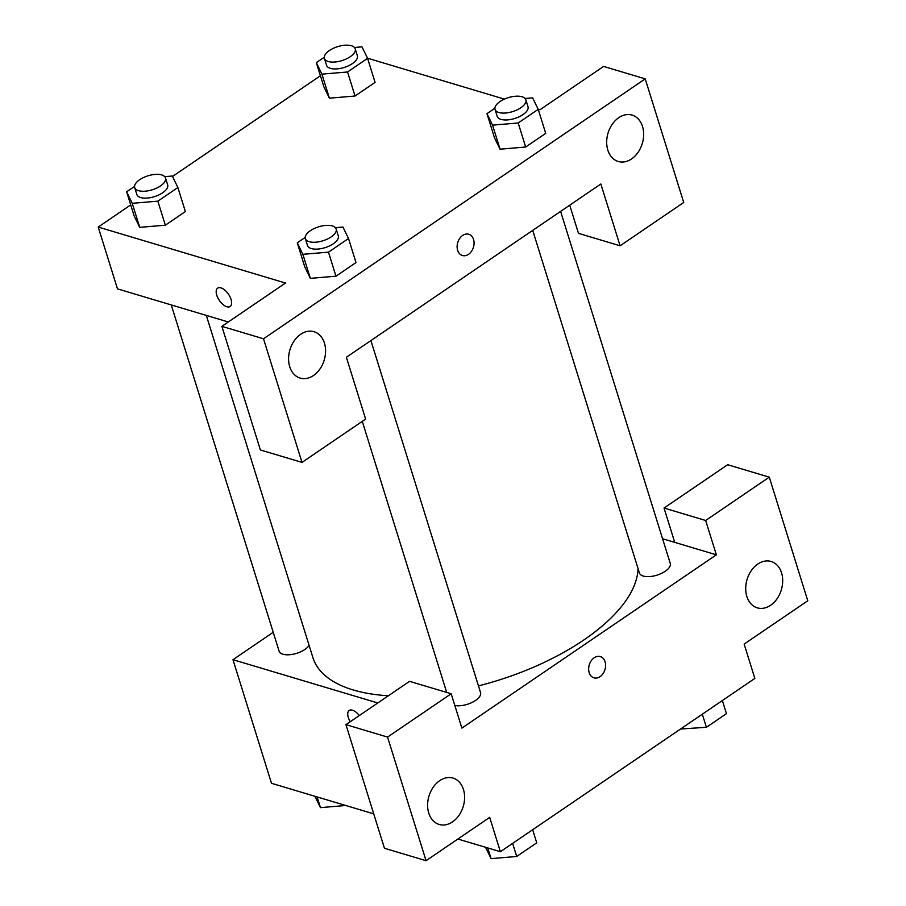 <?xml version="1.0" encoding="UTF-8"?>
<svg xmlns="http://www.w3.org/2000/svg" width="906" height="906" viewBox="0 0 906 906"><rect width="100%" height="100%" fill="white"/><g stroke="black" fill="none" stroke-linecap="round" stroke-linejoin="round"><path stroke-width="1.36" d="M662.569 538.742L674.732 542.377L664.041 508.04L727.654 464.721L769.273 477.156L807.778 600.769L744.154 644.087L754.845 678.424L500.372 851.719L457.904 839.024M373.725 813.86L271.483 783.294L232.978 659.693L273.216 632.286M746.85 596.476A24.202 17.905 106.6 0 0 757.269 607.847A24.202 17.905 106.6 0 0 781.357 589.783A24.202 17.905 106.6 0 0 771.131 561.471A24.202 17.905 106.6 0 0 751.312 570.599A24.202 17.905 106.6 0 0 746.85 596.476M664.041 508.04L705.649 520.486L769.273 477.156M674.732 542.377L716.352 554.823L705.649 520.486M349.206 710.474A11.099 5.527 -124.3 0 0 350.237 721.731A11.099 5.527 55.7 0 1 349.206 710.474A11.099 5.527 55.7 0 1 359.297 715.559M377.779 702.965L232.978 659.693M345.945 724.653L387.564 737.088L451.177 693.77L409.557 681.335L345.945 724.653L384.45 848.265L426.058 860.7L489.682 817.382L500.372 851.719M428.753 813.09A24.202 17.905 106.6 0 0 439.172 824.46A24.202 17.905 106.6 0 0 463.26 806.397A24.202 17.905 106.6 0 0 453.034 778.084A24.202 17.905 106.6 0 0 433.227 787.201A24.202 17.905 106.6 0 0 428.753 813.09M426.058 860.7L387.564 737.088M451.177 693.77L461.879 728.107L716.352 554.823M594.189 657.767A11.099 8.199 -73.4 0 1 600.304 656.578A11.099 8.199 -73.4 0 1 604.993 669.557A11.099 8.199 -73.4 0 1 593.951 677.835A11.099 8.199 -73.4 0 1 588.651 668.855A11.099 8.199 -73.4 0 1 594.189 657.767M593.951 677.835A11.099 8.199 106.6 0 0 604.993 669.557A11.099 8.199 106.6 0 0 600.304 656.578M532.717 230.384L639.421 572.966A16.138 7.305 -17.3 0 0 643.26 576.046A16.138 7.305 -17.3 0 0 661.403 573.441A16.138 7.305 -17.3 0 0 670.236 563.362L560.61 211.392M454.846 705.525A16.138 7.305 -17.3 0 0 472.513 702.229A16.138 7.305 -17.3 0 0 480.531 692.546L370.905 340.565M171.257 304.937L279.093 651.142A16.138 7.305 -17.3 0 0 282.932 654.223A16.138 7.305 -17.3 0 0 309.105 645.412M206.319 315.413L312.91 657.631A169.422 76.738 -17.3 0 0 353.215 689.953A169.422 76.738 -17.3 0 0 388.346 695.774M478.47 685.899A169.422 76.738 -17.3 0 0 638.017 568.436M346.375 357.27L600.848 183.986L620.1 245.798L683.713 202.468L645.219 78.867L263.51 338.787L302.004 462.4L365.628 419.082L346.375 357.27M228.301 321.981L117.474 288.855L98.222 227.055L130.713 204.926M457.643 250.294A11.099 8.199 -73.4 0 1 459.682 238.437A11.099 8.199 -73.4 0 1 468.764 234.258A11.099 8.199 -73.4 0 1 473.453 247.236A11.099 8.199 -73.4 0 1 462.411 255.515A11.099 8.199 -73.4 0 1 457.643 250.294M607.824 150.102A24.202 17.905 -73.4 0 1 612.286 124.224A24.202 17.905 -73.4 0 1 632.105 115.107A24.202 17.905 -73.4 0 1 642.32 143.42A24.202 17.905 -73.4 0 1 618.243 161.483A24.202 17.905 -73.4 0 1 607.824 150.102M289.727 366.715A24.202 17.905 -73.4 0 1 294.19 340.837A24.202 17.905 -73.4 0 1 314.008 331.709A24.202 17.905 -73.4 0 1 324.235 360.022A24.202 17.905 -73.4 0 1 300.146 378.085A24.202 17.905 -73.4 0 1 289.727 366.715M462.411 255.515A11.099 8.199 106.6 0 0 473.453 247.236A11.099 8.199 106.6 0 0 468.764 234.258M302.004 462.4L260.384 449.965L221.891 326.353L285.503 283.034L98.222 227.055M221.891 326.353L263.51 338.787M645.219 78.867L603.6 66.421L539.976 109.739L538.141 109.196M569.704 205.198L578.481 233.352L620.1 245.798M525.072 98.494L532.626 97.848L538.221 109.343L545.706 133.375L525.673 147.021L500.033 149.196M354.439 47.486L361.992 46.852L367.587 58.335L375.073 82.378L355.039 96.013L329.399 98.188L323.827 86.682L316.33 62.65L324.269 57.248M164.745 176.659L172.299 176.024L177.882 187.519L185.368 211.551L165.334 225.198L139.705 227.372L134.122 215.866L126.636 191.823L134.564 186.432M335.379 227.666L342.932 227.032L348.516 238.516L356.001 262.547L335.967 276.194L310.339 278.369L304.756 266.862L297.27 242.831L305.197 237.429M367.519 58.199L504.404 99.116M172.514 176.466L320.418 75.753M231.064 299.456A11.099 5.527 55.7 0 1 230.147 306.488A11.099 5.527 55.7 0 1 219.343 300.43A11.099 5.527 55.7 0 1 217.666 288.153A11.099 5.527 55.7 0 1 224.835 290.124A11.099 5.527 55.7 0 1 231.064 299.456M217.666 288.142A11.099 5.527 -124.3 0 0 219.343 300.418A11.099 5.527 -124.3 0 0 230.147 306.488M177.882 187.519L157.848 201.155L132.231 203.318L126.636 191.823M134.711 187.599L136.851 194.473A16.138 7.305 -17.3 0 0 140.69 197.553A16.138 7.305 -17.3 0 0 158.833 194.949A16.138 7.305 -17.3 0 0 167.667 184.869L165.526 178.006A16.138 7.305 -17.3 0 0 147.95 175.821A16.138 7.305 -17.3 0 0 134.711 187.599A16.138 7.305 -17.3 0 0 138.55 190.679A16.138 7.305 -17.3 0 0 156.693 188.074A16.138 7.305 -17.3 0 0 165.526 178.006M185.368 211.551L165.334 225.198L139.717 227.349L132.231 203.318M157.848 201.155L165.334 225.198M367.587 58.335L347.553 71.982L321.924 74.133L316.33 62.65M324.416 58.426L326.556 65.289A16.138 7.305 -17.3 0 0 330.396 68.369A16.138 7.305 -17.3 0 0 348.538 65.764A16.138 7.305 -17.3 0 0 357.36 55.696L355.231 48.833A16.138 7.305 -17.3 0 0 337.644 46.648A16.138 7.305 -17.3 0 0 324.416 58.426A16.138 7.305 -17.3 0 0 328.255 61.506A16.138 7.305 -17.3 0 0 346.398 58.901A16.138 7.305 -17.3 0 0 355.231 48.833M375.073 82.378L355.039 96.013L329.41 98.176L321.924 74.133M347.553 71.982L355.039 96.013M348.516 238.516L328.482 252.162L302.853 254.314L297.27 242.831M305.345 238.606L307.485 245.469A16.138 7.305 -17.3 0 0 311.324 248.55A16.138 7.305 -17.3 0 0 329.467 245.945A16.138 7.305 -17.3 0 0 338.3 235.877L336.16 229.003A16.138 7.305 -17.3 0 0 318.584 226.828A16.138 7.305 -17.3 0 0 305.345 238.606A16.138 7.305 -17.3 0 0 309.184 241.687A16.138 7.305 -17.3 0 0 327.326 239.082A16.138 7.305 -17.3 0 0 336.16 229.003M356.001 262.547L335.967 276.194L310.35 278.346L302.853 254.314M328.482 252.162L335.967 276.194M538.221 109.343L518.187 122.978L492.558 125.141L486.964 113.646L494.903 108.256M495.05 109.422L497.19 116.296A16.138 7.305 -17.3 0 0 501.029 119.377A16.138 7.305 -17.3 0 0 519.172 116.772A16.138 7.305 -17.3 0 0 527.994 106.693L525.854 99.83A16.138 7.305 -17.3 0 0 508.277 97.655A16.138 7.305 -17.3 0 0 495.05 109.422A16.138 7.305 -17.3 0 0 498.889 112.503A16.138 7.305 -17.3 0 0 517.032 109.898A16.138 7.305 -17.3 0 0 525.854 99.83M545.706 133.375L525.673 147.021L500.044 149.173L494.45 137.689L486.964 113.646M518.187 122.978L525.673 147.021M492.558 125.141L500.044 149.173M345.752 805.502L320.452 807.631L314.926 796.283M317.123 796.94L320.452 807.631M532.66 829.726L536.737 842.829L516.703 856.476L491.086 858.628L485.559 847.291M512.626 843.373L516.703 856.476M487.756 847.937L491.086 858.628M722.354 700.553L726.442 713.656L706.408 727.292L680.565 729.013M702.32 714.2L706.408 727.292M362.275 421.358L446.703 692.433"/></g></svg>
